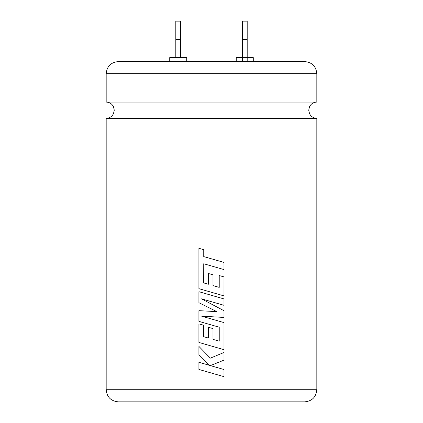 <?xml version="1.0" encoding="UTF-8"?>
<svg xmlns="http://www.w3.org/2000/svg" width="423" height="423" viewBox="0 0 423 423"><rect width="100%" height="100%" fill="white"/><g stroke="black" fill="none" stroke-linecap="round" stroke-linejoin="round"><path stroke-width="0.63" d="M316.822 118.292L106.178 118.292C108.769 118.234 110.889 117.203 112.539 115.204L113.454 113.75L114.279 110.186L113.454 106.622L112.539 105.174C110.889 103.17 108.769 102.144 106.178 102.086L316.822 102.086C314.231 102.144 312.111 103.17 310.461 105.174L309.546 106.622L308.721 110.186L309.546 113.75L310.461 115.204C312.111 117.203 314.231 118.234 316.822 118.292L316.822 389.715C316.103 397.086 312.058 401.131 304.687 401.85L118.313 401.85C110.942 401.131 106.897 397.086 106.178 389.715L316.822 389.715M106.178 73.713C106.897 66.342 110.942 62.297 118.313 61.578L304.687 61.578C312.058 62.297 316.103 66.342 316.822 73.713L106.178 73.713L106.178 102.086M223.979 269.578L223.979 262.419L203.738 256.592L203.743 249.707L198.91 248.312L198.91 288.666L223.989 295.899L223.989 276.906L219.225 275.547L219.225 287.381L212.986 285.599L212.986 274.813L211.5 274.384L208.343 273.485L208.343 284.272L203.675 282.913L203.738 263.751L223.989 269.583L223.989 262.419L211.5 258.823M223.979 305.311L223.979 298.924L198.91 291.696L198.91 302.72L216.835 311.629L198.91 310.662L198.91 321.369L219.23 327.217L219.23 341.155L212.986 339.373L212.986 328.586L208.343 327.259L208.343 338.046L203.669 336.687L203.669 325.234L198.91 323.875L198.91 342.445L223.989 349.678L223.989 322.601L201.655 316.171L223.989 317.43L223.989 310.725L201.544 298.855L223.989 305.311L223.989 298.924L211.5 295.323M223.989 352.486L210.368 358.144L198.91 346.405L198.91 354.68L209.602 365.366L198.91 362.289L198.91 369.448L223.989 376.671L223.989 369.528L210.368 365.615L223.989 360.132L223.989 352.486L223.989 360.132L211.5 365.16M169.723 61.578L169.723 57.607L186.739 57.607L186.739 61.578M175.804 57.607L175.804 21.15L180.663 21.15L180.663 57.607M175.804 39.381L180.663 39.381M242.337 61.578L242.337 57.607L236.261 57.607L236.261 61.578M247.196 61.578L247.196 39.381L242.337 39.381L242.337 57.607L253.277 57.607L253.277 61.578M242.337 39.381L242.337 21.15L247.196 21.15L247.196 39.381M223.979 376.671L223.989 369.528L211.5 365.937M211.5 357.673L210.368 358.144M198.921 346.416L198.91 354.68L209.602 365.366M198.921 362.294L198.91 369.448L211.5 373.075M216.835 311.629L211.505 311.344M198.921 310.662L198.91 321.369L211.5 324.996M219.225 341.155L212.986 339.373L212.986 328.586L211.5 328.163M208.343 338.046L208.343 327.259M198.921 323.881L198.91 342.445L211.5 346.077M223.979 349.678L223.989 322.601L211.5 319.005M201.66 316.171L211.5 316.727M223.979 317.424L223.989 310.725L211.5 304.116M211.5 301.715L201.544 298.855M198.921 291.701L198.91 302.72L211.5 308.98M203.738 263.751L211.5 265.982M198.921 248.317L198.91 288.666L211.5 292.298M223.979 295.894L223.989 276.906L219.22 275.547M219.22 287.381L212.986 285.599L212.986 274.813L211.5 274.384M208.343 284.272L208.343 273.485M106.178 118.292L106.178 389.715M316.822 73.713L316.822 102.086"/></g></svg>

